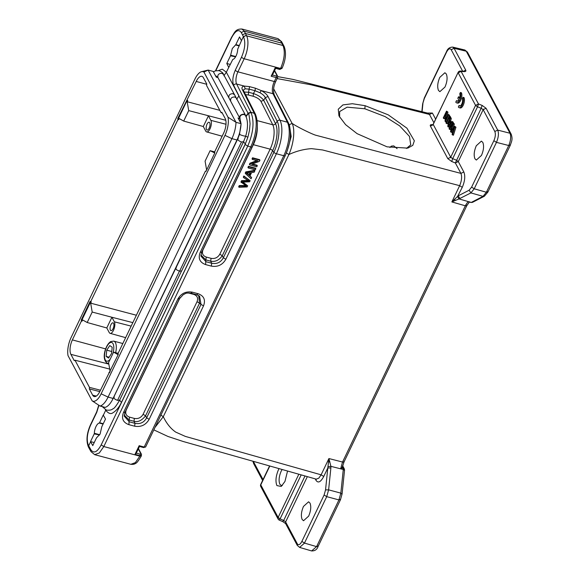 <?xml version="1.0" encoding="UTF-8"?>
<svg xmlns="http://www.w3.org/2000/svg" width="580" height="580" viewBox="0 0 580 580"><rect width="100%" height="100%" fill="white"/><g stroke="black" fill="none" stroke-linecap="round" stroke-linejoin="round"><path stroke-width="0.87" d="M462.985 97.309L462.289 98.752A4.031 1.689 104.9 0 1 462.05 103.371A4.031 1.689 104.9 0 1 459.635 106.024A4.031 1.689 104.9 0 1 459.055 105.502L458.36 106.952A5.764 2.414 -75.1 0 0 459.186 107.699A5.764 2.414 -75.1 0 0 462.644 103.907A5.764 2.414 -75.1 0 0 462.985 97.309L463.993 97.578A5.764 2.414 -75.1 0 1 463.652 104.175A5.764 2.414 -75.1 0 1 460.201 107.967L459.186 107.699M459.055 105.502L460.063 105.778A4.031 1.689 104.9 0 0 460.186 105.973M460.404 92.474L459.708 93.924A4.031 1.689 104.9 0 1 459.49 98.499L458.548 96.744L457.837 98.23L458.773 99.985A4.031 1.689 104.9 0 1 457.054 101.196A4.031 1.689 104.9 0 1 456.474 100.674L455.786 102.116A5.764 2.414 -75.1 0 0 456.612 102.863A5.764 2.414 -75.1 0 0 460.063 99.071A5.764 2.414 -75.1 0 0 460.404 92.474L461.412 92.742A5.764 2.414 -75.1 0 1 461.078 99.34A5.764 2.414 -75.1 0 1 457.62 103.131L456.612 102.863M456.474 100.674L457.489 100.942A4.031 1.689 104.9 0 0 457.613 101.138M458.548 96.744L459.795 97.454M452.414 134.973L454.952 126.918L454.597 126.251L451.117 130.993L453.321 123.859L452.987 123.235L449.029 128.629L449.377 129.289L452.704 124.497L450.508 131.399L450.921 132.182L454.328 127.542L452.059 134.306L453.422 135.249L455.96 127.187L454.597 126.251M450.921 132.175L451.936 132.45L453.27 130.66M449.377 129.282L450.392 129.55L451.595 127.839M452.987 123.235L453.995 123.504L454.328 124.127L453.321 123.859M453.016 128.39L454.328 124.127M454.952 126.918L455.96 127.187M449.921 123.83L450.109 123.105M449.384 121.742L450.276 123.417L448.275 125.874L449.384 121.742M448.115 126.918L452.364 122.068L451.994 121.372L450.725 122.873L449.623 120.814L450.298 118.19L449.899 117.45L447.745 126.215L448.115 126.918L449.13 127.194L453.372 122.337L451.994 121.372M449.899 117.45L450.907 117.718L451.305 118.458L450.298 118.19M449.623 120.814L450.631 121.082L451.305 118.458M451.254 122.249L450.631 121.082M452.364 122.068L453.372 122.337M446.325 123.562L449.558 116.812L449.21 116.159L445.976 122.909L447.339 123.837L449.377 119.581M449.21 116.159L450.225 116.428L450.573 117.08L449.558 116.812M450.341 117.566L450.573 117.08M445.367 121.764L448.601 115.014L448.267 114.391L445.723 119.697L446.883 111.795L446.527 111.128L443.294 117.878L443.627 118.501L446.165 113.201L445.012 121.097L446.375 122.039L449.616 115.282L448.267 114.391M443.627 118.501L444.635 118.777L445.665 116.631M446.527 111.128L447.898 112.063L446.883 111.795M447.238 116.537L447.898 112.063M448.601 115.014L449.616 115.282M242.433 182.135L247.674 185.825L247.138 186.948L238.996 187.275L239.54 186.144L246.406 186.144L240.961 181.975L241.599 180.648L241.896 181.221L248.871 180.996L243.614 177.647L244.144 176.537L250.118 180.713L249.61 181.779L242.418 182.149M241.258 182.555L241.896 181.221M239.54 186.144L239.236 185.571L238.692 186.709L238.996 187.275M246.101 185.571L239.236 185.571M248.566 180.431L241.599 180.648M243.614 177.647L243.31 177.074L243.839 175.972L244.144 176.537M250.118 180.713L243.839 175.972M247.674 185.825L242.933 182.12M250.052 172.818L249.008 174.986L247.036 173.239M250.669 172.724L246.543 173.275L249.313 175.559L250.669 172.724M251.067 178.742L245.529 173.652L246.101 172.463L254.808 170.926L254.207 172.188L251.597 172.586L249.922 176.081L251.626 177.567L251.067 178.742M246.101 172.463L245.797 171.89L245.224 173.079L245.529 173.652M254.808 170.926L254.504 170.353L245.797 171.89M251.626 177.567L249.618 175.515M249.313 175.559L249.008 174.986M255.323 169.853L248.247 167.968L248.776 166.866L255.852 168.751L255.323 169.853M248.776 166.866L248.472 166.293L247.943 167.395L248.247 167.968M255.852 168.751L255.548 168.178L248.472 166.293M256.781 166.815L249.704 164.923L250.248 163.792L257.904 160.885L252.351 159.406L252.858 158.347L259.934 160.232L259.39 161.363L251.727 164.27L257.288 165.757L256.781 166.815M250.248 163.792L249.944 163.226L249.4 164.357L249.704 164.923M256.846 160.602L249.944 163.226M252.351 159.406L252.046 158.84L252.554 157.774L252.858 158.347M259.934 160.232L259.63 159.667L252.554 157.774M257.288 165.757L256.983 165.184L252.488 163.981M106.749 350.168L106.154 356.41L108.569 358.063L111.585 353.466L112.187 347.231L109.765 345.579L106.749 350.168L111.773 351.509M109.127 357.207L106.154 356.41M176.197 267.858C175.276 268.286 175.667 269.091 177.386 270.258C175.696 269.084 175.334 268.293 176.291 267.88M175.899 267.989L112.114 400.41M103.262 423.704L99.564 422.718L103.24 415.034L105.487 419.057L101.804 426.742L100.093 434.05L96.454 437.922L92.771 445.599L90.523 441.583L94.206 433.898L98.999 434.826A7.489 3.139 104.9 0 1 99.006 434.522L94.351 433.282L94.206 433.898M239.301 45.544L235.835 44.624L239.518 36.939L241.469 40.658L237.698 49.198A7.489 3.139 104.9 0 1 236.082 55.883A7.489 3.139 104.9 0 1 232.79 59.435L226.345 72.225L222.278 69.165L218.515 70.535M228.687 67.345L226.802 63.488L230.477 55.803L235.161 56.702A7.489 3.139 104.9 0 1 235.161 56.398L230.63 55.187L230.477 55.803M230.63 55.187L232.297 48.517L235.538 44.95L239.127 45.907M236.618 99.267L238.967 95.888L233.667 85.391C232.16 81.331 232.703 76.255 235.306 70.151L241.563 57.079C244.963 49.083 245.659 42.456 243.651 37.2L242.469 34.815L245.42 33.444L246.34 35.307L243.382 36.67L241.469 40.658M242.469 34.815L241.273 32.523C238.648 28.884 235.415 30.631 231.572 37.773L215.774 70.76M90.581 441.822L88.667 445.81L91.038 450.022C93.938 453.741 97.324 452.03 101.188 444.896L245.13 144.463L247.892 137.228L249.465 130.435L250.074 123.837C249.4 116.355 248.784 112.933 248.233 113.578L226.345 72.225L223.865 75.799M245.282 143.956L247.885 137.228L245.673 136.206L243.527 141.774L245.282 143.956L121.452 402.404L119.632 400.185C116.362 405.797 114.1 408.675 112.853 408.835C111.57 410.053 109.381 410.459 106.299 410.053L101.841 406.261M105.422 409.726L105.705 410.256C108.467 413.569 110.903 414.388 112.999 412.721C116.246 410.785 119.059 407.349 121.452 402.404M103.371 415.135L105.705 410.263M98.919 405.362L96.751 412.329L90.487 425.401C87.087 433.398 86.391 440.024 88.399 445.28A2.305 1.899 152.6 0 0 88.37 446.883L88.639 447.397M94.351 433.282A7.489 3.139 104.9 0 1 95.968 426.597A7.489 3.139 104.9 0 1 99.26 423.045L103.088 424.067M141.462 455.111L140.048 455.713L134.995 454.365L136.119 453.466M89.697 447.695L89.719 449.311M88.399 445.28L88.675 447.39M89.711 449.362L91.053 451.697L94.671 454.647L99.281 452.995L103.805 446.549L247.754 146.117C253.424 132.697 254.511 121.488 250.995 112.498L248.233 113.578L245.942 116.776M181.583 270.875L119.668 400.099L117.537 400.374C114.398 399.12 113.318 398.018 114.282 397.083M238.206 138.656C237.184 139.599 238.279 140.701 241.483 141.977L243.549 141.716L181.605 270.998L243.527 141.774M105.705 410.256L105.814 409.886M99.6 434.986L98.999 434.826M94.228 442.569L90.523 441.583M98.854 435.138L99.006 434.522M134.618 426.199L128.898 424.669C123.054 422.523 121.249 418.47 123.489 412.503L177.85 299.034C181.192 293.364 186.028 291.08 192.379 292.175L198.099 293.705C203.95 295.851 205.755 299.911 203.515 305.87L201.013 304.391L146.646 417.861L149.147 419.34C145.812 425.017 140.969 427.3 134.618 426.199L135.024 423.342L129.304 421.82L124.2 416.128M134.995 454.365L139.156 445.686L144.21 447.028L283.779 155.723L276.399 153.758L225.852 259.26C222.51 264.93 217.674 267.213 211.323 266.111L211.722 263.255L206.001 261.732L200.898 256.041M211.323 266.111L205.603 264.589C199.752 262.435 197.947 258.383 200.187 252.416L201.673 251.995M118.139 353.307L113.586 352.14L118.153 354.699L118.139 353.3L205.421 171.129L206.03 171.288L206.625 170.041L205.088 161.16L210.098 150.698L214.796 152.982L206.001 171.354L205.421 171.129M118.284 354.423L99.869 391.442A10.853 4.546 104.9 0 1 94.228 396.56A10.853 4.546 104.9 0 1 92.655 395.154L89.32 388.897L89.472 387.367L74.987 360.209L74.218 360.601L70.883 354.351A10.853 4.546 104.9 0 1 72.377 339.902L81.417 321.023L81.272 319.899L90.074 301.535L90.647 301.76L177.929 119.589L177.784 118.465L196.207 81.447A10.853 4.546 104.9 0 1 201.876 76.335A10.853 4.546 104.9 0 1 203.42 77.734L206.756 83.984L206.596 85.521L221.082 112.679L221.85 112.288L225.185 118.537A10.853 4.546 104.9 0 1 223.699 132.987L214.651 151.866L214.796 152.982M203.928 72.043A15.667 6.569 -75.1 0 0 201.586 71.681A15.667 6.569 -75.1 0 0 194.931 79.061L71.101 337.517A15.667 6.569 -75.1 0 0 68.041 355.663L92.14 400.845A15.667 6.569 -75.1 0 0 101.138 393.82L224.968 135.372A15.667 6.569 -75.1 0 0 228.027 117.225L203.928 72.043L208.133 70.078L213.186 71.427L216.268 77.154L217.913 77.568C217.391 74.798 218.732 73.377 221.93 73.305L223.59 74.53L234.617 94.866L232.95 93.67C229.687 93.815 228.375 95.272 229.006 98.049L217.928 77.597M99.782 391.609L89.32 388.897M108.909 372.563L109.511 372.723L110.113 371.483L108.569 362.594L113.586 352.14M177.784 118.465L178.393 118.624L178.538 119.755L179.133 118.508L183.701 121.075L188.71 110.613L187.173 101.725L219.842 110.352M178.538 119.755L177.929 119.589M81.272 319.899L81.882 320.066L90.647 301.76L91.256 301.926L90.661 303.166L136.38 315.237M81.882 320.066L82.026 321.189L81.417 321.023M90.661 303.166L92.198 312.055L111.911 317.253L114.354 321.806A6.402 2.683 -75.1 0 1 113.477 330.332A6.402 2.683 -75.1 0 1 110.127 333.348A6.402 2.683 -75.1 0 1 109.214 332.521L106.785 327.961L87.189 322.509L82.621 319.95L82.026 321.189M89.472 387.367L100.456 390.209M109.693 369.076L74.987 360.209M92.14 400.845L100.065 406.036A19.009 7.968 -75.1 0 0 108.083 397.09L231.913 138.642A19.009 7.968 -75.1 0 0 236.002 122.322L228.027 117.225M111.925 317.26L132.834 322.625M87.189 322.509L92.198 312.055M100.065 406.036L105.118 407.385A19.009 7.968 -75.1 0 0 113.136 398.438L236.966 139.99A19.009 7.968 -75.1 0 0 241.055 123.671L236.002 122.322L208.133 70.078L201.586 71.681M106.785 327.961L111.918 317.253M110.925 324.742A4.031 1.689 104.9 0 1 113.035 322.842A4.031 1.689 104.9 0 1 113.049 328.737A4.031 1.689 104.9 0 1 110.954 330.636A4.031 1.689 104.9 0 1 110.925 324.742M139.156 445.686L139.403 446.346M136.053 453.611L139.475 446.47L143.608 447.572A1.153 0.486 -75.1 0 0 144.21 447.028A2.305 0.855 25.6 0 0 145.681 446.883L285.251 155.578A2.305 0.855 25.6 0 1 283.779 155.723A25.346 10.628 104.9 0 0 287.368 122.191L273.013 93.721A2.305 1.892 -26.8 0 1 274.137 94.591L288.492 123.062C291.841 132.059 290.761 142.897 285.251 155.578M198.099 293.705L196.678 294.654M199.578 296.133L201.013 304.391L199.549 303.18L198.65 295.495M192.379 292.175L190.958 293.125M177.85 299.034L179.336 298.613M123.489 412.503L124.975 412.083M128.898 424.669L129.144 419.978L124.2 415.048M134.379 418.426L133.98 421.276C137.924 422.392 141.796 420.572 145.594 415.795L146.646 417.861C144.036 422.508 140.164 424.335 135.024 423.342L133.973 421.283L129.151 419.992L129.55 417.136L134.379 418.426C138.178 419.072 141.085 417.701 143.093 414.316L197.048 301.701C198.374 298.127 197.294 295.699 193.8 294.394L194.01 294.017M193.8 294.394L188.413 292.987M180.083 297.598L126.302 409.835C124.975 413.409 126.063 415.838 129.55 417.136M181.634 270.94L179.568 271.208L177.386 270.258M230.26 64.409L226.802 63.488M235.581 56.818L235.161 56.702M284.07 46.378L282.989 45.516L280.481 40.81L281.539 41.644M245.811 116.45L248.051 113.238L250.821 112.172L236.625 84.02A9.215 3.864 104.9 0 1 237.93 71.826L244.194 58.754L280.582 68.454L281.996 67.853M241.563 57.079A2.305 0.855 25.6 0 0 244.194 58.754A17.284 7.243 -75.1 0 0 246.601 35.815L282.989 45.516C285.295 51.591 284.49 59.24 280.582 68.454L279.77 69.441L282.047 68.317M243.549 141.716L245.673 136.198L243.817 135.93C240.497 134.966 239.185 134.429 239.881 134.299M235.009 57.014L235.161 56.398M281.75 43.13L245.42 33.444L244.224 31.146L241.896 29.051C235.386 28.79 234.552 32.654 231.529 37.337L215.47 70.854M235.306 70.151A2.305 0.855 25.6 0 0 237.93 71.826L274.318 81.526L276.211 77.582L271.15 76.234L275.312 67.556L275.558 68.222M203.297 126.52L208.43 115.812L210.866 120.365A6.402 2.683 -75.1 0 1 210.482 127.709A6.402 2.683 -75.1 0 1 206.639 131.906A6.402 2.683 -75.1 0 1 205.726 131.087L203.297 126.527L183.701 121.075M178.393 118.624L187.159 100.325L187.768 100.485L187.173 101.725M222.227 112.999L221.082 112.679M225.787 120.278L188.71 110.613M214.651 151.866L210.098 150.698M241.055 123.671L238.032 117.957L240.048 118.748C239.496 115.985 240.852 114.565 244.129 114.478L245.695 115.666C248.088 121.155 248.081 127.999 245.673 136.206M239.939 118.465L229.006 98.049M209.155 128.144A4.031 1.689 104.9 0 1 207.06 130.05A4.031 1.689 104.9 0 1 207.031 124.156A4.031 1.689 104.9 0 1 209.141 122.257A4.031 1.689 104.9 0 1 209.155 128.144M228.933 97.926L217.768 77.292L215.412 75.552M239.953 118.508C239.105 115.935 240.461 114.478 244.006 114.129L245.681 115.638M244.245 92.039L248.573 92.242L249.567 86.63L244.311 86.079L245.173 88.791L249.277 89.168L255.048 90.705L259.927 92.728L261.283 90.596L255.338 88.174M200.187 252.416L250.734 146.914A2.305 0.855 25.6 0 0 252.206 146.769C257.716 134.089 258.803 123.25 255.454 114.253A2.305 1.892 153.2 0 0 254.33 113.383L242.382 89.704C241.447 87.703 242.092 86.492 244.318 86.072M271.15 76.234L272.325 74.972M253.206 96.28L248.378 94.997L248.573 92.242L253.402 93.532L253.206 96.28C256.954 97.454 259.528 99.144 260.935 101.348L263.704 100.282C261.37 97.309 257.933 95.055 253.402 93.532L255.048 90.705L255.331 88.182L249.618 86.659M261.283 90.596C264.683 92.51 266.938 94.496 268.047 96.548L279.988 120.227L287.368 122.191A2.305 1.892 -26.8 0 1 288.492 123.062M242.382 89.704L243.506 90.581L255.454 114.253M243.332 90.081L245.173 88.791M259.927 92.728C262.675 94.243 264.458 95.874 265.27 97.607L268.047 96.548M205.603 264.589L205.849 259.891M225.852 259.26L223.344 257.774C220.733 262.421 216.862 264.248 211.722 263.255L210.67 261.196C215.281 262.058 219.153 260.239 222.292 255.707L223.344 257.774L273.89 152.272A2.305 0.855 -154.4 0 0 276.399 153.758A25.346 10.628 104.9 0 0 279.988 120.227A2.305 1.892 -26.8 0 0 277.211 121.285A23.425 9.816 104.9 0 1 273.89 152.272L272.636 150.641L222.292 255.715L219.791 254.228L270.135 149.154A2.305 0.855 -154.4 0 1 272.636 150.641A20.358 8.533 104.9 0 0 275.522 123.707L263.712 100.282L265.27 97.607L277.211 121.285L275.522 123.707A2.305 1.892 -26.8 0 1 272.752 124.765L257.194 120.618M248.378 94.997L245.565 94.663M200.905 254.961L205.849 259.905L210.67 261.196L211.076 258.339C214.883 258.985 217.783 257.614 219.791 254.228M257.332 127.179A18.437 7.728 104.9 0 1 253.344 144.681L203.007 249.748C201.68 253.322 202.761 255.758 206.248 257.056L205.849 259.905M459.947 198.548L458.2 195.851L469.126 190.218L470.887 192.915L459.026 198.918L468.618 201.695C467.85 201.833 466.755 203.196 465.32 205.798L451.863 201.934L459.026 198.918L457.482 196.526L451.863 201.934L459.657 185.665L322.596 149.966L311.554 148.647C303.898 149.14 296.344 151.104 288.898 154.534L163.292 416.694C166.569 423.523 170.716 428.663 175.74 432.114L185.353 436.407L321.117 474.817L328.911 458.548L327.816 467.98L330.875 467.951L328.613 489.861L326.714 496.654L338.938 499.916L340.844 493.13L343.28 469.495L330.897 466.334L328.911 458.548L342.541 462.042L340.649 468.771L341.924 468.06L342.048 467.226M153.831 429.874L167.968 436.464L183.215 441.503L316.26 479.152L318.819 478.145L321.117 474.817L323.727 476.492C320.733 482.045 318.181 483.358 316.064 480.436L315.223 478.855M160.689 415.019L163.292 416.694L155.034 427.358M483.415 109.141L458.287 161.581L463.84 171.999C465.435 176.023 464.906 181.134 462.267 187.34L459.657 185.665C461.709 180.699 462.129 176.61 460.919 173.391L315.839 135.249C312.424 134.35 297.446 127.107 292.102 123.388C295.256 129.209 293.821 143.477 288.898 154.534L286.288 152.866M462.267 187.34L457.504 196.533M328.526 462.05L329.868 461.789M328.055 466.675L330.897 466.334L330.875 467.951M307.342 476.629L285.635 521.942L297.279 543.779C298.555 545.512 300.085 544.721 301.875 541.408L324.118 494.986L325.547 489.89L328.613 489.861L340.866 493.138L341.823 494.24M302.144 519.47C300.802 516.04 301.252 511.69 303.485 506.427L308.567 501.809L309.995 503.077C311.337 506.507 310.887 510.857 308.654 516.12L303.536 520.731L302.144 519.47M287.201 150.901L291.174 136.568L289.485 125.353M455.17 200.267L454.423 199.281M469.126 190.218L471.62 187.13L474.215 188.797L496.458 142.368C498.524 137.424 498.945 133.335 497.72 130.101L486.076 108.264L482.132 105.408L481.183 108.257L483.162 109.656L486.076 108.257M471.62 187.13L493.863 140.701C495.443 136.981 495.755 133.915 494.812 131.493L497.72 130.101L510.03 133.255L511.125 134.118M474.947 158.797C473.613 155.36 474.056 151.018 476.289 145.754L481.378 141.129L482.799 142.404C484.14 145.834 483.691 150.184 481.458 155.44L476.347 160.058L474.947 158.797M469.452 201.891L468.618 201.695M342.461 466.392L343.425 468.198L343.287 469.495L344.302 470.17M285.657 523.559L285.628 521.942L283.692 520.441L305.007 475.97M324.118 494.986L326.714 496.654L304.471 543.076L316.586 546.635L338.945 499.924M297.279 545.41L299.628 547.389L304.391 543.228M430.418 126.085L433.347 124.693L450.711 157.238L447.782 158.637L430.418 126.085C429.954 125.055 430.498 124.569 432.042 124.635L432.955 124.7M450.711 157.238L452.683 158.666L451.718 161.508L447.789 158.637M463.848 171.999L460.919 173.391L455.365 162.973L481.183 108.257L477.528 106.814L452.683 158.666L456.329 160.131L458.287 161.581L455.343 162.958M433.956 122.844L429.476 114.441L310.873 84.76L277.124 78.59M427.322 113.042L432.397 113.049L429.476 114.441L428.134 113.245L292.733 79.358L277.784 76.64M432.622 124.947L432.042 124.635M432.825 124.997L458.157 72.362M493.863 140.701L496.458 142.368L508.762 145.522L510.197 144.928M468.625 201.702L470.706 202.246M484.351 196.243L472.497 202.347L471.257 202.435L483.038 196.352L486.366 192.234L474.215 188.797L470.887 192.915L483.06 196.359L484.336 196.214M343.425 468.198L344.281 468.887M338.966 499.924L340.395 499.329M344.266 468.814L344.549 470.054L342.091 493.935L340.453 499.779L318.072 546.498C317.013 549.557 314.868 551.029 311.634 550.92L316.564 546.635L318.014 546.041M287.557 471.033L284.954 481.443L281.242 486.446L276.914 485.59C275.261 481.349 275.812 475.984 278.574 469.481L279.009 468.611M253.395 461.361L253.663 463.579M462.651 71.202L451.182 49.706C449.913 47.973 448.376 48.756 446.586 52.069L424.342 98.499L422.668 103.892M438.465 90.407C437.132 86.971 437.574 82.628 439.807 77.365L444.896 72.739L446.325 74.015C447.659 77.444 447.209 81.794 444.976 87.051L439.865 91.669L438.465 90.407M462.833 71.543L465.74 70.144C466.204 71.173 465.66 71.666 464.109 71.615L463.529 71.296M487.816 191.639L486.381 192.241L508.747 145.522C510.762 140.549 511.19 136.459 510.009 133.248L466.255 51.221M282.801 521.449L283.692 520.441L280.089 518.89L279.197 519.898M282.112 469.488L281.199 471.149C278.965 476.419 278.516 480.776 279.85 484.213L281.242 485.467L282.366 485.438M424.342 98.499L424.299 98.056M467.357 52.077L466.291 51.228L454.089 48.307L452.748 47.147M511.154 134.103L467.4 52.069L464.906 50.047L466.189 51.12M478.507 103.987L477.528 106.814L475.564 105.364L458.2 72.812L461.122 71.398M460.382 71.079L461.114 71.412L478.478 103.965L482.132 105.408M387.07 146.841L357.106 133.661L345.586 124.642L338.952 115.891L338.263 109.2L342.903 104.915L352.336 103.718L365.125 105.698L388.259 114.854L406.928 128.18L414.352 140.802L412.786 145.355L407.805 148.132L387.07 146.841M389.898 147.508L391.377 146.124L393.755 145.885L397.09 148.647M406.435 148.436L410.741 144.862L409.473 136.416L399.642 125.86L385.127 116.602L364.827 108.772L347.101 107.169L339.648 111.549L339.619 117.211M247.682 174.087L247.377 173.522M112.875 353.619A9.679 4.06 -75.1 0 0 110.04 342.744A9.679 4.06 -75.1 0 0 104.603 354.293A9.679 4.06 -75.1 0 0 108.293 360.898A9.679 4.06 -75.1 0 0 110.272 359.042M122.822 343.534L113.752 341.12A11.52 4.829 104.9 0 1 115.659 352.669M138.286 448.949L140.918 453.872L140.208 454.176L136.315 453.139M140.918 453.872L141.455 454.307M140.208 454.176L139.838 456.155L141.252 455.554M138.446 448.63L141.469 454.299L141.303 456.01C138.431 460.882 136.568 463.304 135.706 463.275C134.719 464.196 133.096 464.544 130.826 464.304L135.343 462.637L139.838 456.155L103.805 446.549L101.188 444.896M231.572 37.773L231.55 37.352M91.038 450.029L91.082 451.675M245.137 144.463L247.754 146.117L250.734 146.914A25.346 10.628 -75.1 0 0 254.33 113.383L250.821 112.157M96.751 412.329A2.305 0.855 -154.4 0 1 96.693 411.873L90.429 424.944C86.71 433.427 86.021 440.742 88.37 446.883M90.487 425.401A2.305 0.855 -154.4 0 1 90.429 424.944M203.515 305.87L149.147 419.34M92.655 395.154L96.294 396.089M72.377 339.902L105.647 348.906M108.837 364.11L70.883 354.351M224.968 135.372L231.913 138.642L236.966 139.99M101.138 393.82L108.083 397.09L113.136 398.438M114.354 321.806L131.16 326.127M179.445 271.172L117.537 400.381M143.441 447.426A1.153 0.486 -75.1 0 0 143.608 447.572L145.681 446.883M197.048 301.701L199.542 303.18L145.594 415.795L143.093 414.316M241.273 32.523L244.224 31.146L280.481 40.81L278.037 38.664M274.449 70.825L277.073 75.748A1.153 0.957 -28.1 0 1 277.624 76.168L277.675 77.437A2.305 0.855 -154.4 0 1 276.211 77.582A1.153 0.486 -75.1 0 0 276.363 76.052L272.448 75.001M261.167 90.56L273.013 93.721A9.215 3.864 -75.1 0 1 274.318 81.526A2.305 0.855 25.6 0 0 275.79 81.381C273.586 85.927 273.035 90.335 274.137 94.591M233.667 85.391A2.305 1.892 -26.8 0 1 236.625 84.02L244.39 86.094M243.651 37.2A2.305 1.899 -27.4 0 1 246.601 35.815L246.34 35.307M277.073 75.748L276.363 76.052M275.312 67.556L280.365 68.904M206.719 84.296L196.207 81.447M210.866 120.365L225.997 124.258M230.746 101.304C230.13 98.455 231.485 97.005 234.806 96.954L236.343 98.136L234.624 94.881M241.483 141.977L179.568 271.208M260.935 101.348L272.752 124.765A18.437 7.728 -75.1 0 1 270.135 149.154L253.344 144.681A2.305 0.855 25.6 0 0 253.163 144.63M206.248 257.056L211.076 258.339M343.976 461.448C344.281 462.115 343.802 462.318 342.541 462.042L465.32 205.798C466.581 206.067 467.06 205.871 466.748 205.204M325.547 489.89L327.801 467.98L323.727 476.492M316.064 480.436L316.165 479.123M273.659 88.805L292.102 123.388L289.181 124.787M494.812 131.493L483.162 109.663M343.186 468.408L341.982 468.075M285.621 523.566L297.272 545.396L297.279 543.779M301.875 541.408L304.471 543.076M455.365 162.973L451.718 161.508M432.397 113.049L435.689 119.219M301.172 474.882L280.089 518.89L278.132 517.44L298.838 474.223M269.816 466.008L260.768 484.887L278.132 517.44L278.154 519.049M253.649 461.985L263.037 479.58M422.914 103.595L422.08 111.73M451.182 49.706L454.089 48.307L465.74 70.144M464.109 71.615L461.114 71.412M269.57 465.943L260.71 484.43L260.782 486.497M450.464 157.76L475.564 105.364L478.478 103.965M446.586 52.069L446.549 51.627M108.714 363.421A11.52 4.829 104.9 0 1 107.815 363.385C100.768 360.129 105.4 344.585 110.78 341.548L113.752 341.12M365.125 105.698L364.827 108.772M88.66 447.434L89.69 449.326M98.716 405.239L96.693 411.873M94.627 454.655L130.826 464.304M110.127 333.348L125.642 337.647M181.446 271.186L119.639 400.185M124.207 416.179L124.961 412.358L179.321 298.888L183.374 294.546C185.912 293.734 184.774 292.61 191.182 293.262L196.903 294.792L199.614 296.162M241.845 29L278.037 38.65L281.583 41.637L284.106 46.371C286.455 52.512 285.773 59.827 282.047 68.309M274.601 70.499L277.624 76.168M277.675 77.437L275.79 81.381M275.449 68.295L279.77 69.448M206.639 131.906L222.155 136.206M239.844 118.313L230.659 101.174M223.641 74.603C223.235 73.073 221.698 71.746 219.037 70.629L215.398 70.876L213.425 71.876M239.968 118.603L241.012 123.591M241.033 124.163L239.496 134.328L237.706 138.982L175.791 268.214M275.725 68.164L272.303 75.306M243.513 90.581L243.317 90.132M200.905 256.099L201.659 252.271L252.206 146.769M342.156 467.748L344.034 461.905L466.806 205.661L469.517 201.847M468.974 201.927L470.953 202.478M342.635 465.733L344.31 468.872M299.577 547.404L311.677 550.957M484.38 196.229L487.867 192.103M472.526 202.319L471.025 202.5M262.617 480.443L253.641 463.608L252.931 461.23M260.71 484.43A2.305 2.305 0 0 0 260.754 486.511L278.117 519.064A2.305 2.305 0 0 0 279.241 520.093L282.844 521.652L285.664 523.631M463.376 71.253L460.382 71.05A2.305 2.305 0 0 0 458.142 72.355L433.296 124.221M452.748 47.132C449.747 47.096 447.673 48.589 446.535 51.613L424.284 98.042L422.646 103.885L421.841 111.672M487.874 192.096L510.255 145.384C511.459 141.484 513.017 139.642 511.161 134.118M452.683 47.096L464.848 50.011M245.543 115.29L236.35 98.129M108.75 363.631L107.815 363.385"/></g></svg>
